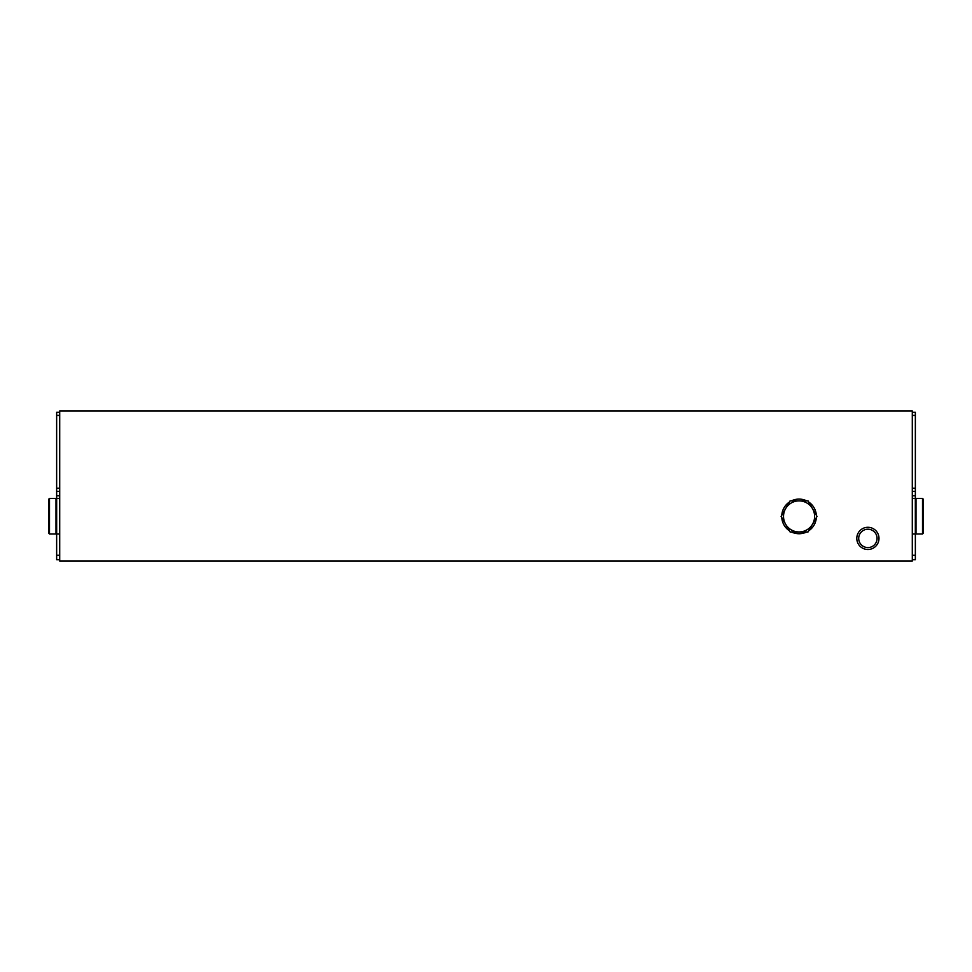 <?xml version="1.0" encoding="UTF-8"?>
<svg xmlns="http://www.w3.org/2000/svg" width="972" height="972" viewBox="0 0 972 972"><rect width="100%" height="100%" fill="white"/><g stroke="black" fill="none" stroke-linecap="round" stroke-linejoin="round"><path stroke-width="1.46" d="M59.705 561.051L912.295 561.051L912.295 410.949L59.705 410.949L59.705 561.051M878.992 538.403A11.105 11.105 0 0 1 862.346 548.014A11.105 11.105 0 0 1 862.346 528.78A11.105 11.105 0 0 1 878.992 538.403M877.072 538.403A9.173 9.173 0 0 1 863.306 546.349A9.173 9.173 0 0 1 863.306 530.445A9.173 9.173 0 0 1 877.072 538.403M915.357 500.216L915.357 412.286L912.295 412.286M912.295 559.714L915.357 559.714L915.357 532.182M915.357 491.334L912.295 491.334M56.643 500.216L56.643 412.286L59.705 412.286M59.705 559.714L56.643 559.714L56.643 532.182M56.643 491.334L59.705 491.334M923.4 522.863L923.4 509.535M923.4 499.316L923.4 533.069L923.4 499.316L922.513 498.429L916.001 498.429L916.001 533.956L922.513 533.956L922.513 498.429M916.001 500.216L915.332 500.216M912.295 533.956L915.332 533.956L915.332 498.429L912.295 498.429M48.6 533.069L48.6 499.316L48.6 533.069L49.487 533.956L55.999 533.956L55.999 498.429L49.487 498.429L49.487 533.956M55.999 532.182L56.668 532.182M59.705 498.429L56.668 498.429L56.668 533.956L59.705 533.956M816.346 517.578A17.314 17.314 0 0 1 808.704 530.809M806.699 531.963A17.314 17.314 0 0 1 791.427 531.963M789.422 530.809A17.314 17.314 0 0 1 781.78 517.578M781.78 515.269A17.314 17.314 0 0 1 789.422 502.026M791.427 500.872A17.314 17.314 0 0 1 806.699 500.872M808.704 502.026A17.314 17.314 0 0 1 816.346 515.269M799.057 531.963A15.54 15.54 0 0 1 785.607 508.648A15.54 15.54 0 0 1 812.519 508.648A15.54 15.54 0 0 1 799.057 531.963L790.09 531.963L781.111 516.424L790.09 500.872L808.036 500.872L817.015 516.424L808.036 531.963L799.057 531.963M915.357 495.769L912.295 495.769M915.357 555.279L912.295 555.279M915.357 415.409L912.295 415.409M915.357 488.211L912.295 488.211M56.643 495.769L59.705 495.769M56.643 555.279L59.705 555.279M56.643 415.409L59.705 415.409M56.643 488.211L59.705 488.211M922.513 533.956L923.4 533.069M916.001 532.182L915.332 532.182M49.487 498.429L48.6 499.316M55.999 500.216L56.668 500.216"/></g></svg>
